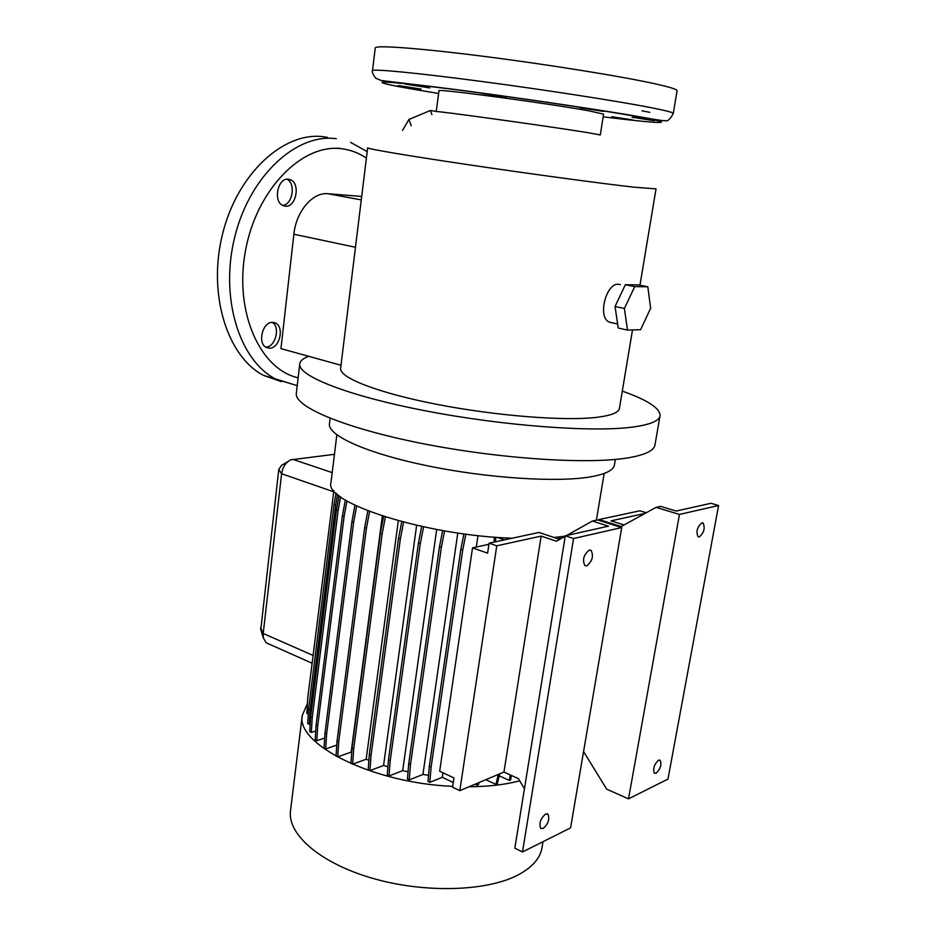 <?xml version="1.0" encoding="UTF-8"?>
<svg xmlns="http://www.w3.org/2000/svg" width="936" height="936" viewBox="0 0 936 936"><rect width="100%" height="100%" fill="white"/><g stroke="black" fill="none" stroke-linecap="round" stroke-linejoin="round"><path stroke-width="1.4" d="M327.425 137.335L323.961 136.796C284.017 131.063 237.475 173.371 222.581 233.895C207.359 294.313 227.401 356.768 263.519 375.383L281.362 381.631M288.382 179.197C277.676 177.501 272.832 201.848 283.105 205.627L285.375 206.201C296.08 207.628 300.737 183.468 290.441 179.724L288.382 179.197M272.458 322.347C262.501 321.832 257.213 343.454 266.292 347.455L269.58 348.204C279.548 348.473 284.649 327.027 275.547 323.06L272.458 322.347M438.972 90.757L436.211 111.606C431.578 110.05 546.659 125.974 586.615 132.456L600.315 134.959L603.58 114.18L589.937 111.033C549.994 103.592 434.444 88.148 438.972 90.757L438.961 90.792M340.657 368.047L367.661 147.829C367.52 148.906 408.447 155.844 470.153 164.982C531.742 174.108 602.222 183.631 634.304 187.212L656.031 188.873M612.355 322.838L609.336 322.159C597.145 317.257 606.165 282.883 618.439 284.263L620.334 284.649M340.61 368.468C339.487 377.746 377.945 392.909 437.053 404.387C496.033 415.888 564.502 421.212 596.677 417.351C611.419 415.537 619.012 412.483 619.457 408.154L632.502 329.94M296.384 392.933L296.314 393.529C294.629 406.762 343.816 427.916 421.188 443.325C498.42 458.78 587.574 464.619 627.647 457.926C645.29 454.954 654.428 450.508 655.036 444.588L659.985 416.064M341.008 365.262L308.658 356.3C302.971 358.406 300 361.015 299.731 364.139C298.198 376.026 347.794 395.823 425.634 410.857C503.322 425.927 592.827 432.502 632.876 427.05C650.508 424.628 659.587 420.755 660.091 415.42C659.868 408.084 647.279 399.976 622.3 391.108M329.472 423.528L329.413 424.055C327.998 435.673 367.017 453.363 427.413 465.8C487.679 478.273 557.844 482.683 590.92 476.787C606.001 474.061 613.852 470.012 614.472 464.63L615.338 459.436M290.581 810.178L290.452 811.243C287.633 834.561 320.358 863.273 372.586 878.319C424.71 893.447 486.977 891.47 518.205 874.891C532.572 867.181 540.54 857.902 542.108 847.057L542.997 841.686M543.184 828.442L540.751 828.36C538.832 823.434 540.435 818.649 545.571 814.027L547.958 814.133C549.888 819.012 548.297 823.785 543.184 828.442M586.708 565.835L584.836 565.531C582.204 559.705 583.701 554.568 589.306 550.134L591.131 550.426C593.775 556.218 592.301 561.354 586.708 565.835M656.101 773.253L654.381 773.218C652.755 768.795 654.124 764.466 658.476 760.231L660.173 760.278C661.81 764.665 660.453 768.982 656.101 773.253M699.321 536.925L698.034 536.737C695.904 531.59 697.191 526.968 701.895 522.861L703.135 523.048C705.276 528.161 704.001 532.795 699.321 536.925M611.84 116.719L632.888 119.96L611.84 116.719M632.116 117.269L654.334 120.709L632.116 117.269M579.723 107.698L603.486 111.396L579.723 107.698M481.56 93.331L506.306 97.204L481.56 93.331M405.335 84.111L429.753 87.937L405.335 84.111M398.116 85.515L421.153 89.107L398.116 85.515M375.254 48.017L375.266 47.888C375.593 44.986 418.954 48.099 483.947 56.382C548.824 64.631 622.522 76.541 655.387 83.877C670.375 87.223 677.594 89.552 677.067 90.839L673.288 113.385M634.713 286.615L624.394 308.494L627.494 330.092L640.61 329.683L650.637 308.236L647.817 286.779L634.713 286.615L625.342 284.719L615.046 306.493L624.394 308.494M615.046 306.493L618.216 328.021L627.494 330.092M625.342 284.719L638.516 284.907L647.817 286.779M402.538 130.443L408.95 119.434L430.396 110.507L436.235 111.419M411.255 125.763L408.95 119.434M431.929 114.672L430.396 110.507M583.573 751.561L606.692 789.188L628.524 798.853L679.454 514.426L656.066 507.359L621.165 526.558L599.04 519.562L639.908 510.787L646.285 512.741M628.524 798.853L667.965 779.091L718.579 505.522L710.95 503.287L676.166 511.056L660.64 506.376L656.066 507.359M645.079 513.396L611.021 520.849L624.078 524.956M718.579 505.522L679.454 514.426M598.911 520.346L599.04 519.562M524.429 788.767L518.404 778.647L503.954 772.048L459.81 790.651L452.591 787.211L453.972 777.956L439.663 771.217L472.516 547.864L487.609 553.164L489.107 543.173L496.759 545.817L541.16 536.106L556.464 541.207L565.215 536.293M592.371 521.036L597.566 519.925L621.715 527.565L573.569 538.528L565.297 535.801L608.482 526.161L592.371 521.036L566.608 535.509M559.763 539.358L538.972 532.467L489.107 543.173M565.297 535.801L514.835 848.192L522.499 851.959L570.574 827.88L621.715 527.565M522.499 851.959L573.569 538.528M503.954 772.048L541.16 536.106M459.81 790.651L496.759 545.817M488.931 544.319L472.516 547.864M511.325 538.399L510.529 538.13M497.039 537.334L504.469 539.873M499.227 775.815L509.324 780.448L510.67 779.875L511.372 775.429M509.324 780.448L510.202 774.903M560.208 539.113L560.57 536.796M558.932 539.089L559.272 536.96M310.19 724.136L307.722 723.68L308.599 709.149L334.023 504.422L336.106 493.073M334.023 504.422L335.673 505.007L337.615 494.465M308.599 709.149L310.179 709.886L335.673 505.007M309.301 724.429L310.179 709.886M382.344 515.97L351.164 752.088L337.709 756.861L336.047 756.042L337.054 740.938L364.689 527.495L366.456 528.126L369.591 511.489M364.689 527.495L367.836 510.81M337.054 740.938L338.727 741.745L366.456 528.126M337.709 756.861L338.727 741.745M457.786 532.993L422.92 774.47L409.219 779.887L407.441 779.033L408.716 763.706L439.499 546.636L441.371 547.303L444.6 530.899M439.499 546.636L442.658 530.56M408.716 763.706L410.495 764.548L441.371 547.303M409.219 779.887L410.495 764.548M498.326 774.411L495.928 784.391L497.308 783.795L499.695 773.838M495.928 784.391L485.807 779.688M308.307 714.016L306.879 713.349L307.71 698.279L333.871 490.593M436.691 529.472L402.691 770.656L389.013 775.921L387.27 775.078L388.463 759.763L418.462 542.927L420.311 543.582L423.575 526.851M418.462 542.927L421.668 526.441M388.463 759.763L390.218 760.594L420.311 543.582M389.013 775.921L390.218 760.594M336.773 745.103L325.658 748.94L324.02 748.133L324.979 733.157L351.924 521.586L353.656 522.206L356.675 506.048M351.924 521.586L354.966 505.241M324.979 733.157L326.629 733.953L353.656 522.206M325.658 748.94L326.629 733.953M416.637 525.318L383.561 765.496L369.919 770.62L368.199 769.778L369.322 754.51L398.525 538.375L400.351 539.031L403.591 522.136M398.525 538.375L401.743 521.656M369.322 754.51L371.054 755.34L400.351 539.031M369.919 770.62L371.054 755.34M324.663 738.059L316.801 740.704L315.186 739.92L316.099 725.084L342.436 515.631L344.144 516.239L346.975 501.006M342.436 515.631L345.337 500.023M316.099 725.084L317.725 725.856L344.144 516.239M316.801 740.704L317.725 725.856M398.315 520.732L366.187 759.225L352.626 764.185L350.93 763.355L351.995 748.157L380.39 533.169L382.18 533.812L385.386 516.941M380.39 533.169L383.584 516.368M351.995 748.157L353.691 748.975L382.18 533.812M352.626 764.185L353.691 748.975M453.293 782.508L442.283 777.301L442.95 772.762M476.284 547.057L477.98 535.591M494.021 542.12L494.395 537.135M495.46 541.804L495.811 537.252M442.283 777.301L429.776 782.344L427.998 781.49L429.331 766.186L460.828 549.362L462.712 550.029L465.882 534.128M460.828 549.362L463.917 533.859M429.331 766.186L431.122 767.029L462.712 550.029M429.776 782.344L431.122 767.029M475.102 784.204L477.138 785.164L478.553 784.567L479.021 782.554M477.138 785.164L477.617 783.139M315.736 730.993L311.325 732.455L309.734 731.683L310.623 716.988L336.445 509.851L338.13 510.448L340.634 496.876M336.445 509.851L339.066 495.67M310.623 716.988L312.226 717.748L338.13 510.448M311.325 732.455L312.226 717.748M334.445 454.323L290.874 459.822C285.854 462.208 282.766 466.853 281.607 473.733L263.191 633.473L263.344 638.013L266.222 642.81L268.117 643.664M260.805 629.647L278.764 469.544L281.514 465.414L287.82 461.647M308.658 356.3L280.94 348.625L293.869 234.234C296.104 211.349 312.753 191.915 327.998 193.729L361.694 196.466M307.417 703.568L302.258 715.432C295.776 744.155 372.411 783.081 452.72 786.357M469.053 786.755C488.487 786.626 505.37 784.649 519.702 780.823M331.016 482.169L330.935 482.754C324.008 502.597 425.342 535.532 512.226 538.212M554.124 537.486L565.239 536.152M422.92 774.47L428.536 775.265M366.187 759.225L368.889 760.324M383.561 765.496L387.913 766.818M402.691 770.656L408.049 771.814M272.224 322.358C280.706 327.015 275.371 347.385 265.742 347.127M286.931 179.221C296.127 183.339 292.535 204.937 282.625 205.382M290.792 261.472L289.973 268.679M366.397 158.125C358.827 152.966 350.602 149.842 341.698 148.754C302.188 143.196 256.324 189.669 245.407 251.094C234.059 312.437 260.22 369.404 298.139 377.805M438.61 93.46L414.168 89.388C367.988 81.467 369.451 79.221 432.444 86.802C494.957 94.29 600.467 109.769 640.879 117.304C681.724 124.804 657.985 123.657 603.17 116.836M651.468 107.745C666.467 110.717 673.733 112.624 673.277 113.49C670.235 119.317 667.438 121.703 664.899 120.615C664.396 120.838 661.448 120.721 642.611 117.316C596.033 108.868 470.773 90.78 412.659 84.287L381.291 80.519L375.488 78.086C372.645 73.722 371.639 71.253 372.493 70.68C372.703 68.702 415.795 72.762 480.507 81.315C545.091 89.844 618.591 101.263 651.468 107.745M641.944 110.787L649.783 112.343M606.271 111.349L605.171 111.22M372.481 70.773L375.266 47.888M260.594 627.775L263.191 633.473L313.01 655.411M333.637 491.774L281.607 473.733L278.764 469.544M292.769 459.342L332.186 472.598M361.273 199.906L327.998 193.729M355.469 247.268L293.869 234.234M341.944 148.777L337.72 148.11M336.293 138.715C296.478 132.994 249.877 175.652 234.854 236.597C219.48 297.437 239.323 360.243 275.313 378.858L297.227 385.667M350.567 142.377L367.193 151.585M639.967 285.199L656.019 188.932M596.396 520.17L604.153 473.452M609.336 322.159L617.62 323.996M702.339 522.814L703.135 523.048M659.552 760.02L660.173 760.278M589.996 550.052L591.131 550.426M547.15 813.747L547.958 814.133M260.641 629.121L263.344 638.013M290.452 811.243L302.258 715.432M330.935 482.754L336.843 434.854M329.413 424.055L330.115 418.275M296.314 393.529L299.731 364.139M266.222 642.81L312.051 663.203M275.547 323.06L272.844 322.347M290.441 179.724L287.446 179.174M263.519 375.383L297.227 385.644"/></g></svg>
